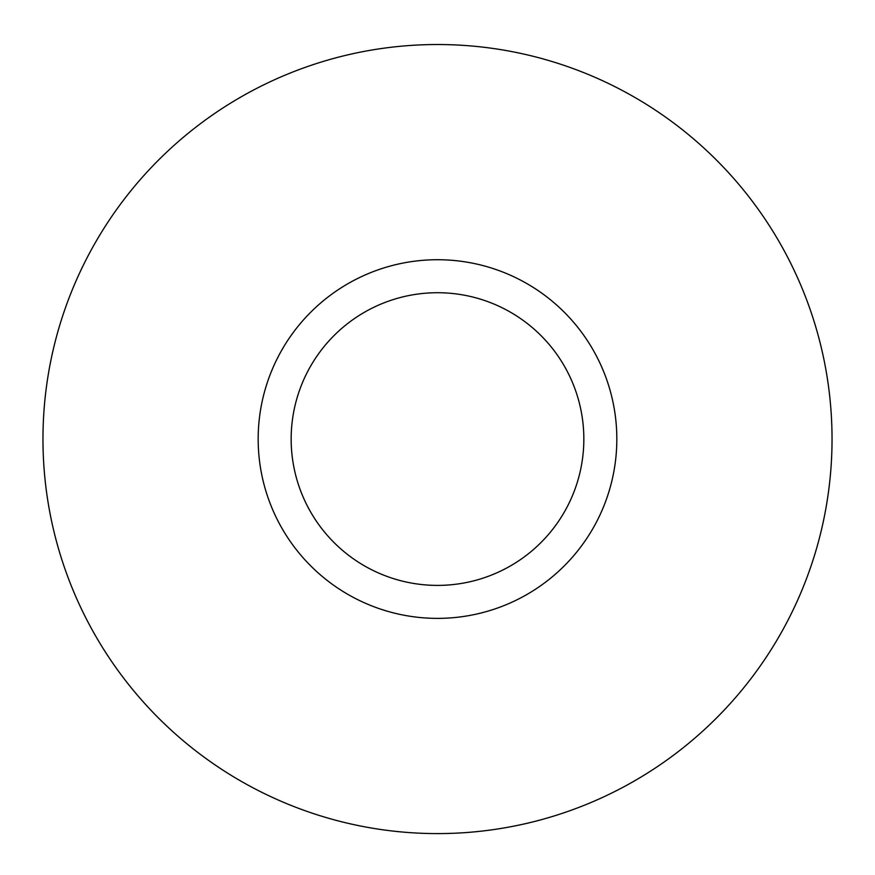 <?xml version="1.0" encoding="UTF-8"?>
<svg xmlns="http://www.w3.org/2000/svg" width="875" height="875" viewBox="0 0 875 875"><rect width="100%" height="100%" fill="white"/><g stroke="black" fill="none" stroke-linecap="round" stroke-linejoin="round"><path stroke-width="1.31" d="M437.5 44.527A394.527 394.527 0 0 0 95.823 636.322A394.527 394.527 0 0 0 779.177 636.322A394.527 394.527 0 0 0 437.5 44.527M437.5 259.722A179.331 179.331 0 0 0 282.198 528.719A179.331 179.331 0 0 0 592.802 528.719A179.331 179.331 0 0 0 437.5 259.722M437.5 292.72A146.333 146.333 0 0 0 310.767 512.225A146.333 146.333 0 0 0 564.233 512.225A146.333 146.333 0 0 0 437.5 292.72"/></g></svg>
